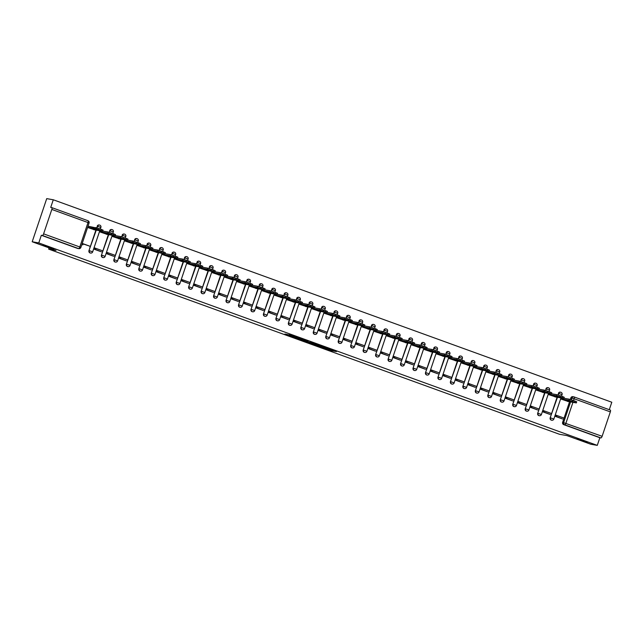 <?xml version="1.0" encoding="UTF-8"?>
<svg xmlns="http://www.w3.org/2000/svg" width="644" height="644" viewBox="0 0 644 644"><rect width="100%" height="100%" fill="white"/><g stroke="black" fill="none" stroke-linecap="round" stroke-linejoin="round"><path stroke-width="0.97" d="M320.833 347.027L330.597 350.553L336.49 351.576L326.854 348.09L329.937 349.37L323.843 347.559L326.717 348.839L320.833 347.027M53.822 248.834L49.838 247.006L43.18 245.123L53.822 248.834M587.57 442.307L583.585 440.472L576.919 438.588L587.57 442.307M287.184 334.445L284.898 334.051L295.266 337.746L301.159 338.768L290.275 334.84L288.754 334.727L299.17 338.197L295.161 337.52L287.184 334.445M597.278 445.374L590.717 444.223L566.905 435.586L559.539 434.298L48.654 249.107L56.012 250.403L32.2 241.766L38.769 242.925L597.278 445.374L599.854 437.735L600.876 437.912L564.675 424.799A1.827 1.699 -80 0 1 563.661 422.488L570.576 401.937M308.83 342.664L319.657 346.585L325.55 347.607L314.666 343.687L308.83 342.664M306.351 341.819L296.57 338.237L303.574 339.605L308.057 341.272L305.57 340.853L308.718 342.036L313.435 343.204L306.399 341.69M32.2 241.766L46.722 198.626L53.283 199.777L611.8 402.234L609.288 409.697M38.769 242.925L41.337 235.285L42.359 235.463A1.827 0.66 -70.1 0 0 43.599 233.853L51.818 209.437A1.827 0.66 -70.1 0 0 51.778 207.609A1.827 0.66 -70.1 0 0 51.737 207.593L50.715 207.416L53.283 199.777M599.854 437.735L563.653 424.613A1.827 1.699 -80 0 1 562.639 422.311L569.554 401.759M570.334 399.449L570.858 397.895L571.88 398.073A1.827 1.699 -80 0 1 574.062 396.929A1.827 0.66 -70.1 0 1 574.102 396.937A1.827 1.827 0 0 0 573.796 396.857L572.766 396.68A1.827 1.699 100 0 0 570.858 397.895M574.134 396.954L610.254 410.043A1.827 0.66 109.9 0 1 610.295 410.059A1.827 0.66 109.9 0 1 610.335 411.886L602.116 436.302A1.827 0.66 109.9 0 1 600.876 437.912M561.576 398.024L561.206 399.135L568.459 401.566M563.025 417.706L555.828 415.098L555.394 416.394L562.59 418.994M550.121 414.478L542.932 411.878L543.367 410.582L550.548 413.182M549.115 393.508L548.736 394.619L555.989 397.05M537.659 409.962L530.463 407.354L530.906 406.066L538.078 408.666M536.645 388.992L536.275 390.103L543.528 392.526M525.19 405.446L518.001 402.838L518.436 401.542L525.617 404.15M524.184 384.476L523.805 385.587L531.059 388.01M512.729 400.93L505.54 398.322L505.975 397.026L513.155 399.634M511.722 379.952L511.344 381.063L518.597 383.494M500.267 396.406L493.071 393.806L493.505 392.51L500.686 395.11M499.253 375.436L498.883 376.547L506.128 378.97M487.798 391.89L480.609 389.282L481.044 387.994L488.224 390.594M486.792 370.92L486.413 372.031L493.666 374.454M475.336 387.374L468.14 384.766L468.582 383.47L475.755 386.078M474.322 366.396L473.952 367.507L481.205 369.938M462.867 382.858L455.678 380.25L456.113 378.954L463.294 381.562M461.861 361.88L461.482 362.991L468.735 365.422M450.832 377.038L443.652 374.438L443.217 375.734L450.406 378.326M449.391 357.364L449.021 358.475L456.274 360.898M437.944 373.818L430.747 371.21L431.182 369.914L438.363 372.522M436.93 352.848L436.56 353.959L443.805 356.382M425.475 369.302L418.286 366.694L418.721 365.398L425.901 368.006M424.468 348.324L424.09 349.434L431.343 351.866M413.013 364.786L405.817 362.178L406.251 360.882L413.432 363.49M411.999 343.807L411.629 344.918L418.882 347.349M400.971 358.966L393.79 356.365L393.355 357.653L400.552 360.254M399.538 339.291L399.159 340.402L406.412 342.825M388.082 355.746L380.894 353.137L381.329 351.841L388.501 354.45M387.068 334.775L386.698 335.886L393.951 338.309M375.613 351.23L368.424 348.621L368.859 347.325L376.04 349.934M374.607 330.251L374.236 331.362L381.481 333.793M363.152 346.705L355.963 344.105L356.398 342.809L363.578 345.409M362.145 325.735L361.767 326.846L369.02 329.277M351.125 340.901L343.928 338.293L343.494 339.581L350.69 342.181M349.676 321.219L349.306 322.33L356.559 324.753M338.221 337.673L331.032 335.065L331.467 333.769L338.647 336.377M337.214 316.703L336.836 317.814L344.089 320.237M325.759 333.157L318.571 330.549L319.005 329.253L326.178 331.861M324.745 312.179L324.375 313.29L331.628 315.721M313.29 328.633L306.101 326.033L306.536 324.737L313.733 327.345M312.284 307.663L311.913 308.774L319.158 311.197M301.263 322.829L294.075 320.221L293.64 321.509L300.829 324.109M299.822 303.147L299.444 304.258L306.697 306.681M288.367 319.601L281.17 316.993L281.605 315.697L288.786 318.305M287.353 298.623L286.983 299.734L294.236 302.165M275.898 315.085L268.709 312.477L269.144 311.181L276.324 313.789M274.891 294.107L274.513 295.218L281.766 297.649M263.436 310.561L256.24 307.961L256.682 306.665L263.855 309.265M262.422 289.591L262.052 290.702L269.305 293.125M251.402 304.757L244.213 302.141L243.778 303.437L250.975 306.037M249.961 285.075L249.582 286.186L256.835 288.609M238.505 301.529L231.317 298.921L231.751 297.625L238.932 300.233M237.499 280.551L237.121 281.661L244.374 284.093M226.044 297.013L218.847 294.405L219.282 293.109L226.463 295.709M225.03 276.034L224.659 277.145L231.904 279.577M213.575 292.489L206.386 289.881L206.821 288.593L214.001 291.193M212.568 271.518L212.19 272.629L219.443 275.052M201.548 286.677L194.359 284.068L193.916 285.364L201.113 287.965M200.099 267.002L199.729 268.113L206.982 270.536M188.644 283.457L181.455 280.848L181.89 279.552L189.07 282.161M187.637 262.478L187.259 263.589L194.512 266.02M176.182 278.933L168.994 276.332L169.428 275.036L176.609 277.636M175.168 257.962L174.798 259.073L182.051 261.504M163.721 274.416L156.524 271.808L156.959 270.52L164.14 273.12M162.707 253.446L162.336 254.557L169.581 256.98M151.678 268.604L144.498 265.996L144.063 267.292L151.251 269.892M150.245 248.922L149.867 250.033L157.12 252.464M138.79 265.384L131.593 262.776L132.036 261.48L139.209 264.088M137.776 244.406L137.405 245.517L144.659 247.948M126.755 259.572L119.567 256.964L119.132 258.26L126.329 260.86M125.314 239.89L124.936 241.001L132.189 243.424M113.859 256.344L106.671 253.736L107.105 252.448L114.286 255.048M112.845 235.374L112.475 236.485L119.728 238.908M101.833 250.532L94.636 247.924L94.201 249.22L101.398 251.82M100.384 230.85L100.013 231.961L107.258 234.392M89.363 246.016L82.215 243.424M87.592 227.461L94.797 229.876M90.45 253.02A1.827 1.699 100 0 1 88.977 250.621L95.9 230.069M96.672 227.759L97.558 226.261A1.827 1.699 -80 0 1 99.74 225.118M102.911 257.536A1.827 1.699 100 0 1 101.446 255.137L108.361 234.585M109.142 232.275L110.027 230.785A1.827 1.699 -80 0 1 112.201 229.634M115.373 262.052A1.827 1.699 100 0 1 113.908 259.653L120.831 239.101M121.603 236.791L122.489 235.302A1.827 1.699 -80 0 1 124.67 234.158M127.842 266.568A1.827 1.699 100 0 1 126.377 264.177L133.292 243.617M134.065 241.315L134.958 239.818A1.827 1.699 -80 0 1 137.132 238.674M140.303 271.092A1.827 1.699 100 0 1 138.838 268.693L145.753 248.141M146.534 245.831L147.42 244.342A1.827 1.699 -80 0 1 149.601 243.191M152.773 275.608A1.827 1.699 100 0 1 151.308 273.209L158.223 252.657M158.996 250.347L159.881 248.858A1.827 1.699 -80 0 1 162.063 247.707M165.234 280.124A1.827 1.699 100 0 1 163.769 277.725L170.684 257.173M171.465 254.863L172.351 253.374A1.827 1.699 -80 0 1 174.524 252.231M177.696 284.64A1.827 1.699 100 0 1 176.231 282.249L183.154 261.697M183.926 259.387L184.812 257.89A1.827 1.699 -80 0 1 186.993 256.747M190.165 289.164A1.827 1.699 100 0 1 188.7 286.765L195.615 266.214M196.388 263.903L197.281 262.414A1.827 1.699 -80 0 1 199.455 261.263M202.627 293.68A1.827 1.699 100 0 1 201.161 291.281L208.076 270.73M208.857 268.419L209.743 266.93A1.827 1.699 -80 0 1 211.924 265.779M215.096 298.196A1.827 1.699 100 0 1 213.631 295.797L220.546 275.246M221.319 272.943L222.204 271.446A1.827 1.699 -80 0 1 224.386 270.303M227.557 302.712A1.827 1.699 100 0 1 226.092 300.321L233.007 279.77M233.788 277.459L234.674 275.962A1.827 1.699 -80 0 1 236.855 274.819M240.027 307.236A1.827 1.699 100 0 1 238.554 304.837L245.477 284.286M246.249 281.975L247.135 280.486A1.827 1.699 -80 0 1 249.317 279.335M252.488 311.752A1.827 1.699 100 0 1 251.023 309.353L257.938 288.802M258.719 286.491L259.604 285.002A1.827 1.699 -80 0 1 261.778 283.859M264.95 316.268A1.827 1.699 100 0 1 263.485 313.878L270.399 293.318M271.18 291.016L272.066 289.518A1.827 1.699 -80 0 1 274.247 288.375M277.419 320.793A1.827 1.699 100 0 1 275.954 318.394L282.869 297.842M283.642 295.532L284.527 294.034A1.827 1.699 -80 0 1 286.709 292.891M289.881 325.309A1.827 1.699 100 0 1 288.415 322.91L295.33 302.358M296.111 300.048L296.997 298.558A1.827 1.699 -80 0 1 299.178 297.407M302.35 329.825A1.827 1.699 100 0 1 300.877 327.426L307.8 306.874M308.573 304.564L309.458 303.074A1.827 1.699 -80 0 1 311.64 301.931M314.811 334.341A1.827 1.699 100 0 1 313.346 331.95L320.261 311.39M321.042 309.088L321.928 307.591A1.827 1.699 -80 0 1 324.101 306.447M327.273 338.865A1.827 1.699 100 0 1 325.808 336.466L332.723 315.914M333.503 313.604L334.389 312.115A1.827 1.699 -80 0 1 336.571 310.963M339.742 343.381A1.827 1.699 100 0 1 338.277 340.982L345.192 320.43M345.965 318.12L346.858 316.631A1.827 1.699 -80 0 1 349.032 315.479M352.204 347.897A1.827 1.699 100 0 1 350.738 345.498L357.653 324.946M358.434 322.636L359.32 321.147A1.827 1.699 -80 0 1 361.501 320.004M364.673 352.413A1.827 1.699 100 0 1 363.2 350.022L370.123 329.47M370.896 327.16L371.781 325.663A1.827 1.699 -80 0 1 373.963 324.52M377.134 356.937A1.827 1.699 100 0 1 375.669 354.538L382.584 333.986M383.365 331.676L384.251 330.187A1.827 1.699 -80 0 1 386.424 329.036M389.596 361.453A1.827 1.699 100 0 1 388.131 359.054L395.046 338.502M395.827 336.192L396.712 334.703A1.827 1.699 -80 0 1 398.894 333.552M402.065 365.969A1.827 1.699 100 0 1 400.6 363.57L407.515 343.019M408.288 340.716L409.182 339.219A1.827 1.699 -80 0 1 411.355 338.076M414.527 370.485A1.827 1.699 100 0 1 413.062 368.094L419.977 347.543M420.757 345.232L421.643 343.735A1.827 1.699 -80 0 1 423.824 342.592M426.996 375.009A1.827 1.699 100 0 1 425.531 372.61L432.446 352.059M433.219 349.748L434.104 348.259A1.827 1.699 -80 0 1 436.286 347.108M439.458 379.525A1.827 1.699 100 0 1 437.992 377.126L444.907 356.575M445.688 354.264L446.574 352.775A1.827 1.699 -80 0 1 448.747 351.632M451.919 384.041A1.827 1.699 100 0 1 450.454 381.651L457.377 361.091M458.15 358.788L459.035 357.291A1.827 1.699 -80 0 1 461.217 356.148M464.388 388.565A1.827 1.699 100 0 1 462.923 386.167L469.838 365.615M470.611 363.305L471.505 361.807A1.827 1.699 -80 0 1 473.678 360.664M476.85 393.082A1.827 1.699 100 0 1 475.385 390.683L482.3 370.131M483.081 367.821L483.966 366.331A1.827 1.699 -80 0 1 486.148 365.18M489.319 397.598A1.827 1.699 100 0 1 487.854 395.199L494.769 374.647M495.542 372.337L496.427 370.847A1.827 1.699 -80 0 1 498.609 369.704M501.781 402.114A1.827 1.699 100 0 1 500.316 399.723L507.231 379.163M508.011 376.861L508.897 375.363A1.827 1.699 -80 0 1 511.07 374.22M514.25 406.638A1.827 1.699 100 0 1 512.777 404.239L519.7 383.687M520.473 381.377L521.358 379.888A1.827 1.699 -80 0 1 523.54 378.736M526.712 411.154A1.827 1.699 100 0 1 525.246 408.755L532.161 388.203M532.942 385.893L533.828 384.404A1.827 1.699 -80 0 1 536.001 383.252M539.173 415.67A1.827 1.699 100 0 1 537.708 413.271L544.623 392.719M545.404 390.409L546.289 388.92A1.827 1.699 -80 0 1 548.471 387.777M551.642 420.186A1.827 1.699 100 0 1 550.177 417.795L557.092 397.243M557.865 394.933L558.751 393.436A1.827 1.699 -80 0 1 560.932 392.293M48.654 249.107L49.065 247.884M99.289 225.03A1.827 1.699 100 0 0 97.196 226.205M111.758 229.546A1.827 1.699 100 0 0 109.665 230.721M124.22 234.062A1.827 1.699 100 0 0 122.127 235.237M136.681 238.578A1.827 1.699 100 0 0 134.588 239.753M149.15 243.102A1.827 1.699 100 0 0 147.057 244.277M161.612 247.618A1.827 1.699 100 0 0 159.519 248.793M174.081 252.134A1.827 1.699 100 0 0 171.988 253.309M186.543 256.65A1.827 1.699 100 0 0 184.45 257.825M199.012 261.174A1.827 1.699 100 0 0 196.919 262.349M211.474 265.69A1.827 1.699 100 0 0 209.381 266.866M223.935 270.206A1.827 1.699 100 0 0 221.842 271.382M236.404 274.73A1.827 1.699 100 0 0 234.311 275.898M248.866 279.246A1.827 1.699 100 0 0 246.773 280.422M261.335 283.763A1.827 1.699 100 0 0 259.242 284.938M273.797 288.279A1.827 1.699 100 0 0 271.704 289.454M286.258 292.803A1.827 1.699 100 0 0 284.165 293.978M298.727 297.319A1.827 1.699 100 0 0 296.634 298.494M311.189 301.835A1.827 1.699 100 0 0 309.096 303.01M323.658 306.351A1.827 1.699 100 0 0 321.565 307.526M336.12 310.875A1.827 1.699 100 0 0 334.027 312.05M348.581 315.391A1.827 1.699 100 0 0 346.488 316.566M361.051 319.907A1.827 1.699 100 0 0 358.958 321.082M373.512 324.431A1.827 1.699 100 0 0 371.419 325.598M385.981 328.947A1.827 1.699 100 0 0 383.888 330.122M398.443 333.463A1.827 1.699 100 0 0 396.35 334.639M410.904 337.979A1.827 1.699 100 0 0 408.811 339.155M423.374 342.503A1.827 1.699 100 0 0 421.281 343.679M435.835 347.019A1.827 1.699 100 0 0 433.742 348.195M448.305 351.535A1.827 1.699 100 0 0 446.212 352.711M460.766 356.052A1.827 1.699 100 0 0 458.673 357.227M473.227 360.576A1.827 1.699 100 0 0 471.142 361.751M485.697 365.092A1.827 1.699 100 0 0 483.604 366.267M498.158 369.608A1.827 1.699 100 0 0 496.065 370.783M510.628 374.124A1.827 1.699 100 0 0 508.535 375.299M523.089 378.648A1.827 1.699 100 0 0 520.996 379.823M535.558 383.164A1.827 1.699 100 0 0 533.465 384.339M548.02 387.68A1.827 1.699 100 0 0 545.927 388.855M560.481 392.204A1.827 1.699 100 0 0 558.388 393.371M41.337 235.285L77.53 248.407A1.827 1.699 100 0 0 77.795 248.479L78.826 248.656A1.827 1.699 -80 0 1 78.56 248.584L42.359 235.463M329.881 349.386L331.869 349.861M313.684 343.51L315.552 344.186M318.136 346.013L324.077 347.148L319.03 345.482L315.319 344.87L318.136 346.013M315.673 343.993L315.319 344.87M303.235 339.726L301.489 339.09M303.179 340.426L308.79 342.181L303.179 340.426L303.469 339.565M303.429 339.557L303.002 340.418M563.919 398.25L569.401 399.216L575.108 401.099L576.71 401.792L576.332 402.919L574.73 402.218L575.108 401.099M555.772 415.275L556.835 415.469L556.456 416.588L562.55 418.986M556.456 416.588L555.434 416.41M556.835 415.469L563.951 418.045L563.572 419.164M576.332 402.919L567.38 401.373M561.262 398.974L569.022 400.335L574.73 402.218M569.449 401.421L573.281 402.089L565.77 400.085L569.449 401.421L569.666 400.777M551.449 393.734L556.939 394.692L562.639 396.575L564.241 397.276L563.87 398.394L562.26 397.702L562.639 396.575M543.303 410.759L544.373 410.944L543.995 412.071L550.081 414.47M543.995 412.071L542.973 411.886M544.373 410.944L551.481 413.529L551.103 414.647M563.87 398.394L554.911 396.857M548.793 394.458L556.561 395.819L562.26 397.702M556.98 396.897L560.819 397.573L557.141 396.237L553.309 395.569L556.98 396.897L557.197 396.261M538.988 389.218L544.47 390.175L550.177 392.059L551.779 392.76L551.401 393.878L549.799 393.178L550.177 392.059M530.841 406.243L531.904 406.428L531.533 407.555L537.619 409.946M531.533 407.555L530.503 407.37M531.904 406.428L539.02 409.004L538.642 410.131M551.401 393.878L542.449 392.341M536.331 389.934L544.091 391.294L549.799 393.178M544.518 392.381L548.35 393.057L544.679 391.721L540.839 391.053L544.518 392.381L544.735 391.737M526.518 384.693L532.008 385.659L537.716 387.543L539.318 388.243L538.939 389.362L537.337 388.662L537.716 387.543M518.38 401.727L519.442 401.912L519.064 403.031L525.15 405.43M519.064 403.031L518.042 402.854M519.442 401.912L526.551 404.488L526.18 405.607M538.939 389.362L529.98 387.825M523.862 385.418L531.63 386.778L537.337 388.662M532.057 387.865L535.889 388.533L528.378 386.529L532.057 387.865L532.266 387.221M514.057 380.177L519.539 381.143L525.246 383.019L526.848 383.719L526.47 384.846L524.868 384.146L525.246 383.019M505.91 397.203L506.981 397.396L506.603 398.515L512.688 400.914M506.603 398.515L505.58 398.338M506.981 397.396L514.089 399.972L513.711 401.091M526.47 384.846L517.518 383.301M511.4 380.902L519.169 382.262L524.868 384.146M519.587 383.341L523.419 384.017L519.748 382.689L515.916 382.013L519.587 383.341L519.805 382.705M501.596 375.661L507.078 376.619L512.785 378.503L514.387 379.203L514.009 380.322L512.407 379.63L512.785 378.503M493.449 392.687L494.512 392.872L494.133 393.999L500.227 396.398M494.133 393.999L493.111 393.814M494.512 392.872L501.628 395.456L501.249 396.575M514.009 380.322L505.057 378.785M498.939 376.378L506.699 377.746L512.407 379.63M507.126 378.825L510.958 379.501L507.279 378.165L503.447 377.497L507.126 378.825L507.343 378.189M489.126 371.145L494.616 372.103L500.316 373.987L501.918 374.687L501.547 375.806L499.937 375.106L500.316 373.987M480.979 388.171L482.05 388.356L481.672 389.475L487.758 391.874M481.672 389.475L480.649 389.298M482.05 388.356L489.158 390.932L488.78 392.059M501.547 375.806L492.588 374.269M486.47 371.862L494.238 373.222L499.937 375.106M494.656 374.309L498.496 374.977L490.986 372.973L494.656 374.309L494.874 373.665M476.665 366.621L482.147 367.587L487.854 369.471L489.456 370.163L489.078 371.29L487.476 370.59L487.854 369.471M468.518 383.655L469.581 383.84L469.202 384.959L475.296 387.358M469.202 384.959L468.18 384.782M469.581 383.84L476.697 386.416L476.319 387.535M489.078 371.29L480.126 369.745M474.008 367.346L481.768 368.706L487.476 370.59M482.195 369.793L486.027 370.461L478.516 368.457L482.195 369.793L482.412 369.149M464.195 362.105L469.685 363.071L475.385 364.947L476.995 365.647L476.616 366.774L475.014 366.074L475.385 364.947M456.057 379.131L457.119 379.324L456.741 380.443L462.827 382.842M456.741 380.443L455.719 380.266M457.119 379.324L464.227 381.9L463.849 383.019M476.616 366.774L467.657 365.228M461.539 362.83L469.307 364.19L475.014 366.074M469.734 365.269L473.565 365.945L469.887 364.609L466.055 363.941L469.734 365.269L469.943 364.633M451.734 357.589L457.216 358.547L462.923 360.431L464.525 361.131L464.147 362.25L462.545 361.55L462.923 360.431M443.587 374.615L444.658 374.8L444.279 375.927L450.365 378.326M444.279 375.927L443.257 375.742M444.658 374.8L451.766 377.384L451.388 378.503M464.147 362.25L455.195 360.712M449.077 358.306L456.846 359.674L462.545 361.55M457.264 360.753L461.096 361.429L457.425 360.093L453.593 359.424L457.264 360.753L457.481 360.117M439.272 353.065L444.754 354.031L450.462 355.915L452.064 356.615L451.686 357.734L450.084 357.034L450.462 355.915M431.126 370.099L432.188 370.284L431.81 371.403L437.904 373.802M431.81 371.403L430.788 371.226M432.188 370.284L439.305 372.86L438.926 373.987M451.686 357.734L442.734 356.196M436.616 353.789L444.376 355.15L450.084 357.034M444.803 356.237L448.635 356.905L441.124 354.9L444.803 356.237L445.02 355.593M426.803 348.549L432.293 349.515L437.992 351.399L439.594 352.091L439.216 353.218L437.614 352.518L437.992 351.399M418.656 365.583L419.727 365.768L419.349 366.887L425.434 369.286M419.349 366.887L418.326 366.71M419.727 365.768L426.835 368.344L426.457 369.463M439.216 353.218L430.264 351.672M424.146 349.273L431.915 350.634L437.614 352.518M432.333 351.721L436.173 352.389L428.663 350.384L432.333 351.721L432.551 351.077M414.342 344.033L419.824 344.991L425.531 346.875L427.133 347.575L426.755 348.694L425.153 348.002L425.531 346.875M406.195 361.059L407.258 361.244L406.879 362.371L412.973 364.77M406.879 362.371L405.857 362.194M407.258 361.244L414.374 363.828L413.995 364.947M426.755 348.694L417.803 347.156M411.685 344.757L419.445 346.118L425.153 348.002M419.872 347.197L423.704 347.873L420.033 346.536L416.193 345.868L419.872 347.197L420.089 346.561M401.872 339.517L407.362 340.475L413.062 342.358L414.672 343.059L414.293 344.178L412.691 343.477L413.062 342.358M393.734 356.543L394.796 356.728L394.418 357.855L400.504 360.246M394.418 357.855L393.395 357.67M394.796 356.728L401.904 359.304L401.526 360.431M414.293 344.178L405.334 342.64M399.216 340.233L406.984 341.602L412.691 343.477M407.411 342.68L411.242 343.357L407.563 342.02L403.732 341.352L407.411 342.68L407.62 342.045M389.411 334.993L394.893 335.959L400.6 337.842L402.202 338.543L401.824 339.662L400.222 338.961L400.6 337.842M381.264 352.027L382.335 352.212L381.956 353.331L388.042 355.73M381.956 353.331L380.934 353.154M382.335 352.212L389.443 354.788L389.065 355.915M401.824 339.662L392.872 338.124M386.754 335.717L394.522 337.078L400.222 338.961M394.941 338.164L398.773 338.833L391.27 336.828L394.941 338.164L395.158 337.52M376.949 330.477L382.431 331.443L388.139 333.326L389.741 334.019L389.362 335.146L387.76 334.445L388.139 333.326M368.803 347.502L369.865 347.696L369.487 348.815L375.581 351.213M369.487 348.815L368.465 348.637M369.865 347.696L376.973 350.272L376.603 351.391M389.362 335.146L380.411 333.6M374.285 331.201L382.053 332.562L387.76 334.445M382.48 333.648L386.311 334.317L378.801 332.312L382.48 333.648L382.697 333.004M364.48 325.961L369.97 326.919L375.669 328.802L377.271 329.503L376.893 330.622L375.291 329.929L375.669 328.802M356.333 342.986L357.404 343.172L357.026 344.298L363.111 346.697M357.026 344.298L356.003 344.113M357.404 343.172L364.512 345.756L364.134 346.875M376.893 330.622L367.941 329.084M361.823 326.677L369.592 328.046L375.291 329.929M370.01 329.124L373.85 329.8L370.171 328.464L366.339 327.796L370.01 329.124L370.228 328.488M352.018 321.445L357.501 322.403L363.208 324.286L364.81 324.987L364.432 326.106L362.83 325.405L363.208 324.286M343.872 338.47L344.934 338.655L344.556 339.774L350.65 342.173M344.556 339.774L343.534 339.597M344.934 338.655L352.051 341.231L351.672 342.358M364.432 326.106L355.48 324.568M349.362 322.161L357.122 323.521L362.83 325.405M357.549 324.608L361.381 325.284L357.71 323.948L353.87 323.28L357.549 324.608L357.766 323.964M339.549 316.92L345.039 317.886L350.738 319.77L352.349 320.471L351.97 321.589L350.368 320.889L350.738 319.77M331.41 333.954L332.473 334.139L332.095 335.258L338.181 337.657M332.095 335.258L331.072 335.081M332.473 334.139L339.581 336.715L339.203 337.834M351.97 321.589L343.011 320.052M336.893 317.645L344.661 319.005L350.368 320.889M345.087 320.092L348.919 320.76L341.409 318.756L345.087 320.092L345.297 319.448M327.088 312.404L332.57 313.37L338.277 315.246L339.879 315.946L339.501 317.073L337.899 316.373L338.277 315.246M318.941 329.43L320.004 329.623L319.633 330.742L325.719 333.141M319.633 330.742L318.603 330.565M320.004 329.623L327.12 332.199L326.741 333.318M339.501 317.073L330.549 315.528M324.431 313.129L332.191 314.489L337.899 316.373M332.618 315.568L336.45 316.244L332.779 314.916L328.947 314.24L332.618 315.568L332.835 314.932M314.626 307.888L320.108 308.846L325.816 310.73L327.418 311.43L327.039 312.549L325.437 311.857L325.816 310.73M306.48 324.914L307.542 325.099L307.164 326.226L313.25 328.625M307.164 326.226L306.142 326.041M307.542 325.099L314.65 327.683L314.28 328.802M327.039 312.549L318.08 311.012M311.962 308.605L319.73 309.973L325.437 311.857M320.157 311.052L323.988 311.728L320.31 310.392L316.478 309.724L320.157 311.052L320.366 310.416M302.157 303.372L307.647 304.33L313.346 306.214L314.948 306.914L314.57 308.033L312.968 307.333L313.346 306.214M294.01 320.398L295.081 320.583L294.702 321.702L300.788 324.101M294.702 321.702L293.68 321.525M295.081 320.583L302.189 323.159L301.811 324.286M314.57 308.033L305.618 306.496M299.5 304.089L307.269 305.449L312.968 307.333M307.687 306.536L311.527 307.204L304.016 305.2L307.687 306.536L307.904 305.892M289.695 298.848L295.177 299.814L300.885 301.698L302.487 302.39L302.108 303.517L300.507 302.817L300.885 301.698M281.549 315.882L282.611 316.067L282.233 317.186L288.327 319.585M282.233 317.186L281.211 317.009M282.611 316.067L289.728 318.643L289.349 319.762M302.108 303.517L293.157 301.972M287.039 299.573L294.799 300.933L300.507 302.817M295.226 302.02L299.058 302.688L291.547 300.684L295.226 302.02L295.443 301.376M277.226 294.332L282.716 295.298L288.415 297.174L290.017 297.874L289.647 299.001L288.037 298.301L288.415 297.174M269.079 311.358L270.15 311.551L269.772 312.67L275.857 315.069M269.772 312.67L268.749 312.493M270.15 311.551L277.258 314.127L276.88 315.246M289.647 299.001L280.687 297.456M274.569 295.057L282.338 296.417L288.037 298.301M282.756 297.496L286.596 298.172L282.917 296.836L279.085 296.168L282.756 297.496L282.974 296.86M264.764 289.816L270.247 290.774L275.954 292.658L277.556 293.358L277.178 294.477L275.576 293.777L275.954 292.658M256.618 306.842L257.681 307.027L257.31 308.154L263.396 310.553M257.31 308.154L256.28 307.969M257.681 307.027L264.797 309.603L264.418 310.73M277.178 294.477L268.226 292.94M262.108 290.533L269.868 291.901L275.576 293.777M270.295 292.98L274.127 293.656L270.456 292.32L266.616 291.651L270.295 292.98L270.512 292.344M252.303 285.292L257.785 286.258L263.493 288.142L265.095 288.842L264.716 289.961L263.114 289.261L263.493 288.142M244.157 302.326L245.219 302.511L244.841 303.63L250.927 306.029M244.841 303.63L243.818 303.453M245.219 302.511L252.327 305.087L251.957 306.214M264.716 289.961L255.757 288.423M249.639 286.017L257.407 287.377L263.114 289.261M257.833 288.464L261.665 289.132L254.155 287.127L257.833 288.464L258.043 287.82M239.834 280.776L245.324 281.742L251.023 283.626L252.625 284.318L252.247 285.445L250.645 284.745L251.023 283.626M231.687 297.81L232.758 297.995L232.379 299.114L238.465 301.513M232.379 299.114L231.357 298.937M232.758 297.995L239.866 300.571L239.488 301.69M252.247 285.445L243.295 283.899M237.177 281.5L244.945 282.861L250.645 284.745M245.364 283.948L249.196 284.616L241.693 282.611L245.364 283.948L245.581 283.304M227.372 276.26L232.854 277.218L238.562 279.102L240.164 279.802L239.785 280.921L238.183 280.229L238.562 279.102M219.226 293.286L220.288 293.471L219.91 294.598L226.004 296.997M219.91 294.598L218.888 294.421M220.288 293.471L227.404 296.055L227.026 297.174M239.785 280.921L230.834 279.383M224.716 276.984L232.476 278.345L238.183 280.229M232.903 279.424L236.734 280.1L233.056 278.763L229.224 278.095L232.903 279.424L233.12 278.788M214.903 271.744L220.393 272.702L226.092 274.586L227.694 275.286L227.324 276.405L225.714 275.704L226.092 274.586M206.756 288.77L207.827 288.955L207.448 290.082L213.534 292.473M207.448 290.082L206.426 289.897M207.827 288.955L214.935 291.531L214.557 292.658M227.324 276.405L218.364 274.867M212.246 272.46L220.015 273.829L225.714 275.704M220.433 274.908L224.273 275.584L220.594 274.247L216.762 273.579L220.433 274.908L220.651 274.272M202.441 267.22L207.923 268.186L213.631 270.069L215.233 270.77L214.855 271.889L213.253 271.188L213.631 270.069M194.295 284.254L195.357 284.439L194.979 285.558L201.073 287.957M194.979 285.558L193.957 285.381M195.357 284.439L202.474 287.015L202.095 288.134M214.855 271.889L205.903 270.351M199.785 267.944L207.545 269.305L213.253 271.188M207.972 270.391L211.804 271.06L204.293 269.055L207.972 270.391L208.189 269.747M189.972 262.704L195.462 263.67L201.161 265.545L202.771 266.246L202.393 267.373L200.791 266.672L201.161 265.545M181.833 279.729L182.896 279.923L182.518 281.042L188.603 283.441M182.518 281.042L181.495 280.865M182.896 279.923L190.004 282.499L189.626 283.618M202.393 267.373L193.433 265.827M187.315 263.428L195.084 264.789L200.791 266.672M195.51 265.875L199.342 266.544L191.832 264.539L195.51 265.875L195.72 265.231M177.511 258.188L182.993 259.146L188.7 261.029L190.302 261.73L189.924 262.849L188.322 262.156L188.7 261.029M169.364 275.213L170.435 275.399L170.056 276.526L176.142 278.924M170.056 276.526L169.034 276.34M170.435 275.399L177.543 277.983L177.164 279.102M189.924 262.849L180.972 261.311M174.854 258.904L182.622 260.273L188.322 262.156M183.041 261.351L186.873 262.028L183.202 260.691L179.37 260.023L183.041 261.351L183.258 260.715M165.049 253.672L170.531 254.63L176.239 256.513L177.841 257.214L177.462 258.333L175.86 257.632L176.239 256.513M156.903 270.697L157.965 270.882L157.587 272.001L163.681 274.4M157.587 272.001L156.564 271.824M157.965 270.882L165.081 273.459L164.703 274.586M177.462 258.333L168.511 256.795M162.393 254.388L170.153 255.749L175.86 257.632M170.58 256.835L174.411 257.511L166.901 255.499L170.58 256.835L170.797 256.191M152.58 249.148L158.07 250.114L163.769 251.997L165.371 252.698L164.993 253.817L163.391 253.116L163.769 251.997M144.433 266.181L145.504 266.366L145.125 267.485L151.211 269.884M145.125 267.485L144.103 267.308M145.504 266.366L152.612 268.942L152.234 270.061M164.993 253.817L156.041 252.279M149.923 249.872L157.691 251.232L163.391 253.116M158.11 252.319L161.95 252.987L154.439 250.983L158.11 252.319L158.327 251.675M140.118 244.631L145.6 245.597L151.308 247.473L152.91 248.173L152.531 249.3L150.929 248.6L151.308 247.473M131.972 261.657L133.034 261.85L132.656 262.969L138.75 265.368M132.656 262.969L131.634 262.792M133.034 261.85L140.15 264.426L139.772 265.545M152.531 249.3L143.58 247.755M137.462 245.356L145.222 246.716L150.929 248.6M145.649 247.795L149.48 248.471L145.81 247.135L141.97 246.467L145.649 247.795L145.866 247.159M127.649 240.115L133.139 241.073L138.838 242.957L140.448 243.657L140.07 244.776L138.468 244.076L138.838 242.957M119.51 257.141L120.573 257.326L120.195 258.453L126.28 260.852M120.195 258.453L119.172 258.268M120.573 257.326L127.681 259.91L127.303 261.029M140.07 244.776L131.11 243.239M124.992 240.832L132.761 242.2L138.468 244.076M133.187 243.279L137.019 243.955L133.34 242.619L129.508 241.951L133.187 243.279L133.397 242.643M115.187 235.591L120.67 236.557L126.377 238.441L127.979 239.141L127.601 240.26L125.999 239.56L126.377 238.441M107.041 252.625L108.112 252.81L107.733 253.929L113.819 256.328M107.733 253.929L106.711 253.752M108.112 252.81L115.22 255.386L114.841 256.513M127.601 240.26L118.649 238.723M112.531 236.316L120.299 237.676L125.999 239.56M120.718 238.763L124.55 239.431L117.047 237.427L120.718 238.763L120.935 238.119M102.726 231.075L108.208 232.041L113.916 233.925L115.518 234.617L115.139 235.744L113.537 235.044L113.916 233.925M94.579 248.109L95.642 248.294L95.264 249.413L101.358 251.812M95.264 249.413L94.241 249.236M95.642 248.294L102.758 250.87L102.38 251.989M115.139 235.744L106.188 234.199M100.062 231.8L107.83 233.16L113.537 235.044M108.256 234.247L112.088 234.915L104.578 232.911L108.256 234.247L108.474 233.603M88.027 226.165L99.128 228.564L103.048 230.101L102.67 231.228L101.068 230.528L101.446 229.401M82.158 243.593L90.289 246.354L89.91 247.473M83.181 243.778L82.802 244.897M102.67 231.228L93.718 229.683M87.648 227.292L95.368 228.644L101.068 230.528M95.787 229.723L99.627 230.399L95.948 229.063L92.116 228.395L95.787 229.723L96.004 229.087M43.599 233.853L79.8 246.974L88.011 222.558L51.818 209.437M562.639 422.311L602.116 436.302M571.317 399.755L571.88 398.073L574.134 398.765L573.546 400.528M572.935 402.347L565.923 423.189A1.827 0.66 109.9 0 1 564.675 424.799L563.653 424.613M610.335 411.886L574.134 398.765A1.827 0.66 -70.1 0 0 574.102 396.937L610.295 410.059M88.977 250.621L96.262 230.133M97.027 227.863L97.558 226.261L100.891 227.429A1.827 1.827 0 0 0 99.474 225.046L99.112 224.981M101.446 255.137L108.723 234.649M109.488 232.379L110.027 230.785L113.352 231.945A1.827 1.827 0 0 0 111.935 229.57L111.573 229.506M113.908 259.653L121.193 239.166M121.949 236.895L122.489 235.302L125.813 236.461A1.827 1.827 0 0 0 124.405 234.086L124.042 234.022M126.377 264.177L133.654 243.682M134.419 241.419L134.958 239.818L138.283 240.977A1.827 1.827 0 0 0 136.866 238.602L136.504 238.538M138.838 268.693L146.116 248.206M146.88 245.936L147.42 244.342L150.744 245.501A1.827 1.827 0 0 0 149.336 243.118L148.973 243.054M151.308 273.209L158.585 252.722M159.35 250.452L159.881 248.858L163.214 250.017A1.827 1.827 0 0 0 161.797 247.642L161.435 247.578M163.769 277.725L171.046 257.238M171.811 254.968L172.351 253.374L175.675 254.533A1.827 1.827 0 0 0 174.258 252.158L173.896 252.094M176.231 282.249L183.516 261.754M184.273 259.492L184.812 257.89L188.137 259.057A1.827 1.827 0 0 0 186.728 256.674L186.366 256.61M188.7 286.765L195.977 266.278M196.742 264.008L197.281 262.414L200.606 263.573A1.827 1.827 0 0 0 199.189 261.19L198.827 261.126M201.161 291.281L208.439 270.794M209.203 268.524L209.743 266.93L213.067 268.089A1.827 1.827 0 0 0 211.659 265.714L211.296 265.65M213.631 295.797L220.908 275.31M221.673 273.04L222.204 271.446L225.537 272.605A1.827 1.827 0 0 0 224.12 270.23L223.758 270.166M226.092 300.321L233.369 279.826M234.134 277.564L234.674 275.962L237.998 277.129A1.827 1.827 0 0 0 236.589 274.747L236.219 274.682M238.554 304.837L245.839 284.35M246.604 282.08L247.135 280.486L250.468 281.645A1.827 1.827 0 0 0 249.051 279.263L248.689 279.206M251.023 309.353L258.3 288.866M259.065 286.596L259.604 285.002L262.929 286.161A1.827 1.827 0 0 0 261.512 283.787L261.15 283.722M263.485 313.878L270.77 293.382M271.526 291.112L272.066 289.518L275.391 290.677A1.827 1.827 0 0 0 273.982 288.303L273.62 288.238M275.954 318.394L283.231 297.906M283.996 295.636L284.527 294.034L287.86 295.202A1.827 1.827 0 0 0 286.443 292.819L286.081 292.754M288.415 322.91L295.693 302.422M296.457 300.152L296.997 298.558L300.321 299.718A1.827 1.827 0 0 0 298.913 297.343L298.542 297.278M300.877 327.426L308.162 306.938M308.927 304.668L309.458 303.074L312.791 304.234A1.827 1.827 0 0 0 311.374 301.859L311.012 301.795M313.346 331.95L320.623 311.454M321.388 309.192L321.928 307.591L325.252 308.758A1.827 1.827 0 0 0 323.835 306.375L323.473 306.311M325.808 336.466L333.093 315.979M333.85 313.709L334.389 312.115L337.714 313.274A1.827 1.827 0 0 0 336.305 310.891L335.943 310.827M338.277 340.982L345.554 320.495M346.319 318.225L346.858 316.631L350.183 317.79A1.827 1.827 0 0 0 348.766 315.415L348.404 315.351M350.738 345.498L358.016 325.011M358.78 322.741L359.32 321.147L362.644 322.306A1.827 1.827 0 0 0 361.236 319.931L360.873 319.867M363.2 350.022L370.485 329.527M371.25 327.265L371.781 325.663L375.114 326.83A1.827 1.827 0 0 0 373.697 324.447L373.335 324.383M375.669 354.538L382.947 334.051M383.711 331.781L384.251 330.187L387.575 331.346A1.827 1.827 0 0 0 386.159 328.963L385.796 328.907M388.131 359.054L395.416 338.567M396.173 336.297L396.712 334.703L400.037 335.862A1.827 1.827 0 0 0 398.628 333.487L398.266 333.423M400.6 363.57L407.877 343.083M408.642 340.813L409.182 339.219L412.506 340.378A1.827 1.827 0 0 0 411.089 338.003L410.727 337.939M413.062 368.094L420.339 347.607M421.104 345.337L421.643 343.735L424.968 344.902A1.827 1.827 0 0 0 423.559 342.519L423.197 342.455M425.531 372.61L432.808 352.123M433.573 349.853L434.104 348.259L437.437 349.418A1.827 1.827 0 0 0 436.02 347.036L435.658 346.979M437.992 377.126L445.27 356.639M446.034 354.369L446.574 352.775L449.898 353.934A1.827 1.827 0 0 0 448.482 351.56L448.119 351.495M450.454 381.651L457.739 361.155M458.496 358.893L459.035 357.291L462.36 358.45A1.827 1.827 0 0 0 460.951 356.076L460.589 356.011M462.923 386.167L470.201 365.679M470.965 363.409L471.505 361.807L474.829 362.974A1.827 1.827 0 0 0 473.412 360.592L473.05 360.527M475.385 390.683L482.662 370.195M483.427 367.925L483.966 366.331L487.291 367.491A1.827 1.827 0 0 0 485.882 365.116L485.52 365.051M487.854 395.199L495.131 374.711M495.896 372.441L496.427 370.847L499.76 372.007A1.827 1.827 0 0 0 498.343 369.632L497.981 369.567M500.316 399.723L507.593 379.227M508.358 376.965L508.897 375.363L512.221 376.531A1.827 1.827 0 0 0 510.813 374.148L510.442 374.084M512.777 404.239L520.062 383.752M520.827 381.481L521.358 379.888L524.691 381.047A1.827 1.827 0 0 0 523.274 378.664L522.912 378.6M525.246 408.755L532.524 388.268M533.288 385.998L533.828 384.404L537.152 385.563A1.827 1.827 0 0 0 535.736 383.188L535.373 383.124M537.708 413.271L544.985 392.784M545.75 390.514L546.289 388.92L549.614 390.079A1.827 1.827 0 0 0 548.205 387.704L547.843 387.64M550.177 417.795L557.454 397.3M558.219 395.038L558.751 393.436L562.083 394.603A1.827 1.827 0 0 0 560.666 392.22L560.304 392.156M551.819 420.234A1.827 1.699 -80 0 1 550.539 417.859L553.864 419.019A1.827 1.827 0 0 1 551.819 420.234L551.457 420.17M561.954 394.595L561.552 396.181M539.358 415.71A1.827 1.699 -80 0 1 538.07 413.335L541.403 414.503A1.827 1.827 0 0 1 539.358 415.71L538.996 415.654M526.889 411.194A1.827 1.699 -80 0 1 525.609 408.819L528.933 409.978A1.827 1.827 0 0 1 526.889 411.194L526.526 411.13M514.427 406.678A1.827 1.699 -80 0 1 513.139 404.303L516.472 405.462A1.827 1.827 0 0 1 514.427 406.678L514.065 406.614M501.958 402.162A1.827 1.699 -80 0 1 500.678 399.787L504.002 400.946A1.827 1.827 0 0 1 501.958 402.162L501.596 402.098M489.496 397.638A1.827 1.699 -80 0 1 488.216 395.263L491.541 396.422A1.827 1.827 0 0 1 489.496 397.638L489.134 397.573M477.035 393.122A1.827 1.699 -80 0 1 475.747 390.747L479.072 391.906A1.827 1.827 0 0 1 477.035 393.122L476.665 393.057M464.566 388.606A1.827 1.699 -80 0 1 463.286 386.231L466.61 387.39A1.827 1.827 0 0 1 464.566 388.606L464.203 388.541M452.104 384.09A1.827 1.699 -80 0 1 450.816 381.707L454.149 382.874A1.827 1.827 0 0 1 452.104 384.09L451.742 384.025M439.635 379.566A1.827 1.699 -80 0 1 438.355 377.191L441.679 378.35A1.827 1.827 0 0 1 439.635 379.566L439.272 379.501M427.173 375.05A1.827 1.699 -80 0 1 425.893 372.675L429.218 373.834A1.827 1.827 0 0 1 427.173 375.05L426.811 374.985M414.712 370.533A1.827 1.699 -80 0 1 413.424 368.159L416.749 369.318A1.827 1.827 0 0 1 414.712 370.533L414.342 370.469M402.242 366.009A1.827 1.699 -80 0 1 400.962 363.635L404.287 364.802A1.827 1.827 0 0 1 402.242 366.009L401.88 365.953M389.781 361.493A1.827 1.699 -80 0 1 388.493 359.119L391.826 360.278A1.827 1.827 0 0 1 389.781 361.493L389.419 361.429M377.312 356.977A1.827 1.699 -80 0 1 376.032 354.603L379.356 355.762A1.827 1.827 0 0 1 377.312 356.977L376.949 356.913M364.85 352.461A1.827 1.699 -80 0 1 363.57 350.086L366.895 351.246A1.827 1.827 0 0 1 364.85 352.461L364.488 352.397M352.389 347.937A1.827 1.699 -80 0 1 351.101 345.562L354.425 346.73A1.827 1.827 0 0 1 352.389 347.937L352.018 347.881M339.919 343.421A1.827 1.699 -80 0 1 338.639 341.046L341.964 342.206A1.827 1.827 0 0 1 339.919 343.421L339.557 343.357M327.458 338.905A1.827 1.699 -80 0 1 326.17 336.53L329.503 337.689A1.827 1.827 0 0 1 327.458 338.905L327.096 338.841M314.988 334.389A1.827 1.699 -80 0 1 313.709 332.006L317.033 333.173A1.827 1.827 0 0 1 314.988 334.389L314.626 334.325M302.527 329.865A1.827 1.699 -80 0 1 301.247 327.49L304.572 328.649A1.827 1.827 0 0 1 302.527 329.865L302.165 329.8M290.058 325.349A1.827 1.699 -80 0 1 288.778 322.974L292.102 324.133A1.827 1.827 0 0 1 290.058 325.349L289.695 325.284M277.596 320.833A1.827 1.699 -80 0 1 276.316 318.458L279.641 319.617A1.827 1.827 0 0 1 277.596 320.833L277.234 320.768M265.135 316.317A1.827 1.699 -80 0 1 263.847 313.934L267.18 315.101A1.827 1.827 0 0 1 265.135 316.317L264.773 316.252M252.665 311.793A1.827 1.699 -80 0 1 251.385 309.418L254.71 310.577A1.827 1.827 0 0 1 252.665 311.793L252.303 311.728M240.204 307.277A1.827 1.699 -80 0 1 238.916 304.902L242.249 306.061A1.827 1.827 0 0 1 240.204 307.277L239.842 307.212M227.734 302.761A1.827 1.699 -80 0 1 226.455 300.386L229.779 301.545A1.827 1.827 0 0 1 227.734 302.761L227.372 302.696M215.273 298.236A1.827 1.699 -80 0 1 213.993 295.862L217.318 297.029A1.827 1.827 0 0 1 215.273 298.236L214.911 298.18M202.812 293.72A1.827 1.699 -80 0 1 201.524 291.346L204.856 292.505A1.827 1.827 0 0 1 202.812 293.72L202.449 293.656M190.342 289.204A1.827 1.699 -80 0 1 189.062 286.83L192.387 287.989A1.827 1.827 0 0 1 190.342 289.204L189.98 289.14M177.881 284.688A1.827 1.699 -80 0 1 176.593 282.314L179.926 283.473A1.827 1.827 0 0 1 177.881 284.688L177.519 284.624M165.411 280.164A1.827 1.699 -80 0 1 164.131 277.789L167.456 278.957A1.827 1.827 0 0 1 165.411 280.164L165.049 280.1M152.95 275.648A1.827 1.699 -80 0 1 151.67 273.273L154.995 274.433A1.827 1.827 0 0 1 152.95 275.648L152.588 275.584M140.489 271.132A1.827 1.699 -80 0 1 139.201 268.757L142.525 269.917A1.827 1.827 0 0 1 140.489 271.132L140.118 271.068M128.019 266.616A1.827 1.699 -80 0 1 126.739 264.233L130.064 265.4A1.827 1.827 0 0 1 128.019 266.616L127.657 266.552M115.558 262.092A1.827 1.699 -80 0 1 114.27 259.717L117.602 260.876A1.827 1.827 0 0 1 115.558 262.092L115.195 262.028M103.088 257.576A1.827 1.699 -80 0 1 101.808 255.201L105.133 256.36A1.827 1.827 0 0 1 103.088 257.576L102.726 257.511M90.627 253.06A1.827 1.699 -80 0 1 89.347 250.685L92.672 251.844A1.827 1.827 0 0 1 90.627 253.06L90.265 252.995M549.485 390.079L549.082 391.665M537.024 385.563L536.621 387.149M524.554 381.039L524.152 382.625M512.093 376.523L511.69 378.108M499.623 372.007L499.229 373.592M487.162 367.491L486.759 369.068M474.7 362.966L474.298 364.552M462.231 358.45L461.829 360.036M449.77 353.934L449.367 355.52M437.3 349.418L436.906 350.996M424.839 344.894L424.436 346.48M412.377 340.378L411.975 341.964M399.908 335.862L399.505 337.448M387.447 331.346L387.044 332.924M374.977 326.822L374.575 328.408M362.516 322.306L362.113 323.892M350.054 317.79L349.652 319.376M337.585 313.266L337.182 314.852M325.123 308.75L324.721 310.336M312.654 304.234L312.251 305.82M300.193 299.718L299.79 301.295M287.731 295.194L287.329 296.779M275.262 290.677L274.859 292.263M262.8 286.161L262.398 287.747M250.331 281.645L249.928 283.223M237.869 277.121L237.467 278.707M225.4 272.605L225.006 274.191M212.939 268.089L212.536 269.675M200.477 263.573L200.075 265.151M188.008 259.049L187.605 260.635M175.546 254.533L175.144 256.119M163.077 250.017L162.682 251.595M150.615 245.493L150.213 247.079M138.154 240.977L137.752 242.563M125.685 236.461L125.282 238.047M113.223 231.945L112.821 233.522M100.754 227.421L100.351 229.006M77.53 248.407L78.56 248.584A1.827 0.66 109.9 0 0 79.8 246.974L80.862 247.441L89.081 223.025A1.827 1.827 0 0 0 87.978 220.731A1.827 0.66 -70.1 0 0 87.938 220.715L51.818 207.626M51.778 207.609L87.978 220.731A1.827 0.66 -70.1 0 1 88.011 222.558L89.081 223.025M330.887 349.684L330.597 350.553M329.768 349.37L329.487 350.207M315.81 344.041L315.528 344.87M305.779 340.402L305.634 340.853M304.741 340.032L304.532 340.66M292.867 335.725L292.714 336.16M569.022 400.335L569.401 399.216M572.411 401.381L572.79 400.254M556.561 395.819L556.939 394.692M559.95 396.857L560.32 395.738M544.091 391.294L544.47 390.175M547.481 392.341L547.859 391.222M531.63 386.778L532.008 385.659M535.019 387.825L535.397 386.698M519.169 382.262L519.539 381.143M522.55 383.301L522.928 382.182M506.699 377.746L507.078 376.619M510.088 378.785L510.467 377.666M494.238 373.222L494.616 372.103M497.627 374.269L497.997 373.15M481.768 368.706L482.147 367.587M485.157 369.753L485.536 368.626M469.307 364.19L469.685 363.071M472.696 365.228L473.074 364.11M456.846 359.674L457.216 358.547M460.227 360.712L460.605 359.594M444.376 355.15L444.754 354.031M447.765 356.196L448.144 355.077M431.915 350.634L432.293 349.515M435.304 351.68L435.674 350.553M419.445 346.118L419.824 344.991M422.834 347.156L423.213 346.037M406.984 341.602L407.362 340.475M410.373 342.64L410.751 341.521M394.522 337.078L394.893 335.959M397.903 338.124L398.282 336.997M382.053 332.562L382.431 331.443M385.442 333.608L385.82 332.481M369.592 328.046L369.97 326.919M372.973 329.084L373.351 327.965M357.122 323.521L357.501 322.403M360.511 324.568L360.89 323.449M344.661 319.005L345.039 317.886M348.05 320.052L348.428 318.925M332.191 314.489L332.57 313.37M335.58 315.528L335.959 314.409M319.73 309.973L320.108 308.846M323.119 311.012L323.497 309.893M307.269 305.449L307.647 304.33M310.649 306.496L311.028 305.377M294.799 300.933L295.177 299.814M298.188 301.98L298.566 300.853M282.338 296.417L282.716 295.298M285.727 297.456L286.105 296.337M269.868 291.901L270.247 290.774M273.257 292.94L273.636 291.821M257.407 287.377L257.785 286.258M260.796 288.423L261.174 287.296M244.945 282.861L245.324 281.742M248.326 283.907L248.705 282.78M232.476 278.345L232.854 277.218M235.865 279.383L236.243 278.264M220.015 273.829L220.393 272.702M223.404 274.867L223.774 273.748M207.545 269.305L207.923 268.186M210.934 270.351L211.312 269.224M195.084 264.789L195.462 263.67M198.473 265.827L198.851 264.708M182.622 260.273L182.993 259.146M186.003 261.311L186.382 260.192M170.153 255.749L170.531 254.63M173.542 256.795L173.92 255.676M157.691 251.232L158.07 250.114M161.081 252.279L161.451 251.152M145.222 246.716L145.6 245.597M148.611 247.755L148.989 246.636M132.761 242.2L133.139 241.073M136.15 243.239L136.528 242.12M120.299 237.676L120.67 236.557M123.68 238.723L124.059 237.604M107.83 233.16L108.208 232.041M111.219 234.207L111.597 233.08M95.368 228.644L95.747 227.517M98.749 229.683L99.128 228.564M560.964 397.92L553.864 419.019M548.503 393.404L541.403 414.503M536.033 388.879L528.933 409.978M523.572 384.363L516.472 405.462M511.103 379.847L504.002 400.946M498.641 375.331L491.541 396.422M486.18 370.807L479.072 391.906M473.71 366.291L466.61 387.39M461.249 361.775L454.149 382.874M448.779 357.259L441.679 378.35M436.318 352.735L429.218 373.834M423.849 348.219L416.749 369.318M411.387 343.703L404.287 364.802M398.926 339.179L391.826 360.278M386.456 334.663L379.356 355.762M373.995 330.147L366.895 351.246M361.526 325.631L354.425 346.73M349.064 321.106L341.964 342.206M336.603 316.59L329.503 337.689M324.133 312.074L317.033 333.173M311.672 307.558L304.572 328.649M299.202 303.034L292.102 324.133M286.741 298.518L279.641 319.617M274.28 294.002L267.18 315.101M261.81 289.486L254.71 310.577M249.349 284.962L242.249 306.061M236.879 280.446L229.779 301.545M224.418 275.93L217.318 297.029M211.957 271.406L204.856 292.505M199.487 266.89L192.387 287.989M187.026 262.374L179.926 283.473M174.556 257.858L167.456 278.957M162.095 253.334L154.995 274.433M149.625 248.817L142.525 269.917M137.164 244.301L130.064 265.4M124.703 239.785L117.602 260.876M112.233 235.261L105.133 256.36M99.772 230.745L92.672 251.844M78.826 248.656A1.827 1.827 0 0 0 80.862 247.441M305.723 340.386L305.57 340.853"/></g></svg>
